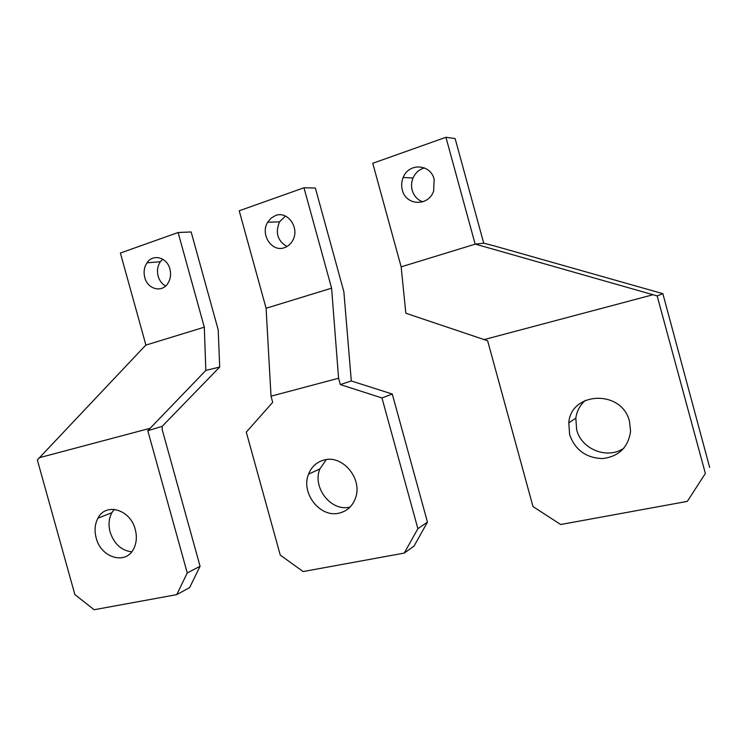 <?xml version="1.0" encoding="UTF-8"?>
<svg xmlns="http://www.w3.org/2000/svg" width="747" height="747" viewBox="0 0 747 747"><rect width="100%" height="100%" fill="white"/><g stroke="black" fill="none" stroke-linecap="round" stroke-linejoin="round"><path stroke-width="1.12" d="M162.706 259.181L160.362 261.73C157.542 265.997 156.805 270.816 158.149 276.175C159.475 280.676 161.959 283.953 165.601 286.026M144.778 277.51C147.598 289.322 162.034 293.067 167.907 283.337C170.549 279.061 171.212 274.28 169.886 268.995C167.048 257.257 152.902 253.55 146.991 262.813C144.152 267.155 143.415 272.057 144.778 277.51M147.803 430.72L205.845 370.419L219.693 367.048L162.174 426.341L147.803 430.72L187.264 572.958L200.075 566.263L189.635 587.609L176.722 594.64L94.141 609.729L74.859 594.547L37.35 459.956L145.88 345.002L120.388 253.037L178.113 232.513L204.295 327.195L145.777 345.133M187.264 572.958L176.722 594.64M200.075 566.263L162.248 429.833L162.174 426.341M219.693 367.048L218.199 329.847L191.148 231.962L178.113 232.513M205.845 370.419L204.295 327.195M114.244 509.351L111.882 512.685C108.838 518.437 108.25 524.908 110.117 532.097C114.104 543.919 121.294 550.492 131.705 551.818M96.176 537.943C100.938 558.009 126.15 565.386 133.853 548.457C136.608 542.761 137.065 536.421 135.244 529.418C130.38 509.351 105.701 502.273 97.913 518.213C94.841 524.058 94.262 530.631 96.176 537.943M149.736 428.395L39.059 457.79M326.299 459.592L319.875 468.929C312.031 487.343 331.042 511.882 349.783 507.138L350.063 507.073M324.291 459.956C316.793 461.907 311.536 466.651 308.548 474.168C300.611 492.917 319.94 517.951 338.961 513.17C347.094 511.247 352.64 506.092 355.609 497.707C362.64 478.612 342.602 454.718 324.291 459.956M303.973 187.758L315.355 188.039L343.863 291.732L351.305 380.97L392.268 394.033L427.461 522.134L414.006 546.132L404.239 553.088L303.133 571.558L280.265 555.096L246.286 432.139L272.702 402.325L271.012 396.19L266.091 308.259L239.208 210.785L303.973 187.758L331.593 288.183L266.091 308.259M351.305 380.97L340.324 384.574L338.578 378.243L331.593 288.183M392.268 394.033L381.96 397.955L340.324 384.574M427.461 522.134L417.881 528.671L381.96 397.955M404.239 553.088L417.881 528.671M285.466 216.07L279.537 221.859C275.055 232.672 277.539 240.898 286.988 246.519M275.54 215.528L271.086 218.105L267.678 222.232C259.956 234.315 271.871 252.551 284.402 247.696C287.978 246.454 290.751 244.026 292.731 240.413C299.986 228.134 287.744 210.523 275.54 215.528M338.578 378.243L271.012 396.19M422.755 201.83C417.452 199.879 413.931 196.05 412.204 190.317C411.111 186.134 411.392 182.025 413.044 177.991C415.407 172.744 419.216 169.382 424.473 167.907M434.156 179.271L433.624 191.064C428.535 206.695 405.845 205.761 402.334 190.074C401.223 185.807 401.503 181.614 403.175 177.497C408.6 162.706 430.608 163.761 434.156 179.271M705.364 473.458L687.315 501.386L705.364 473.458L657.145 295.896L475.344 244.12L401.158 266.856L405.836 313.236L487.632 340.763L532.984 506.559L560.689 524.515L687.315 501.386M709.65 467.379L662.85 293.664L657.145 295.896M662.85 293.664L494.654 246.006L483.729 243.214L475.344 244.12M483.729 243.214L455.138 138.597L445.94 137.271L475.129 244.064M445.94 137.271L372.753 163.294L401.158 266.856M585.433 400.308C580.027 405.061 576.815 411.009 575.825 418.143L576.647 429.665C581.278 449.32 607.61 459.863 624.006 448.079M629.544 421.569L630.571 431.467C628.115 447.556 618.731 456.594 602.437 458.574C586.04 457.948 575.106 449.965 569.644 434.642L568.794 422.877C570.923 391.335 622.176 389.355 629.544 421.569M652.841 294.785L483.832 339.67M160.362 261.73L146.991 262.813M111.882 512.685L97.913 518.213M319.875 468.929L308.548 474.168M279.537 221.859L267.678 222.232M403.175 177.497L413.044 177.991M568.794 422.877L575.825 418.143"/></g></svg>
